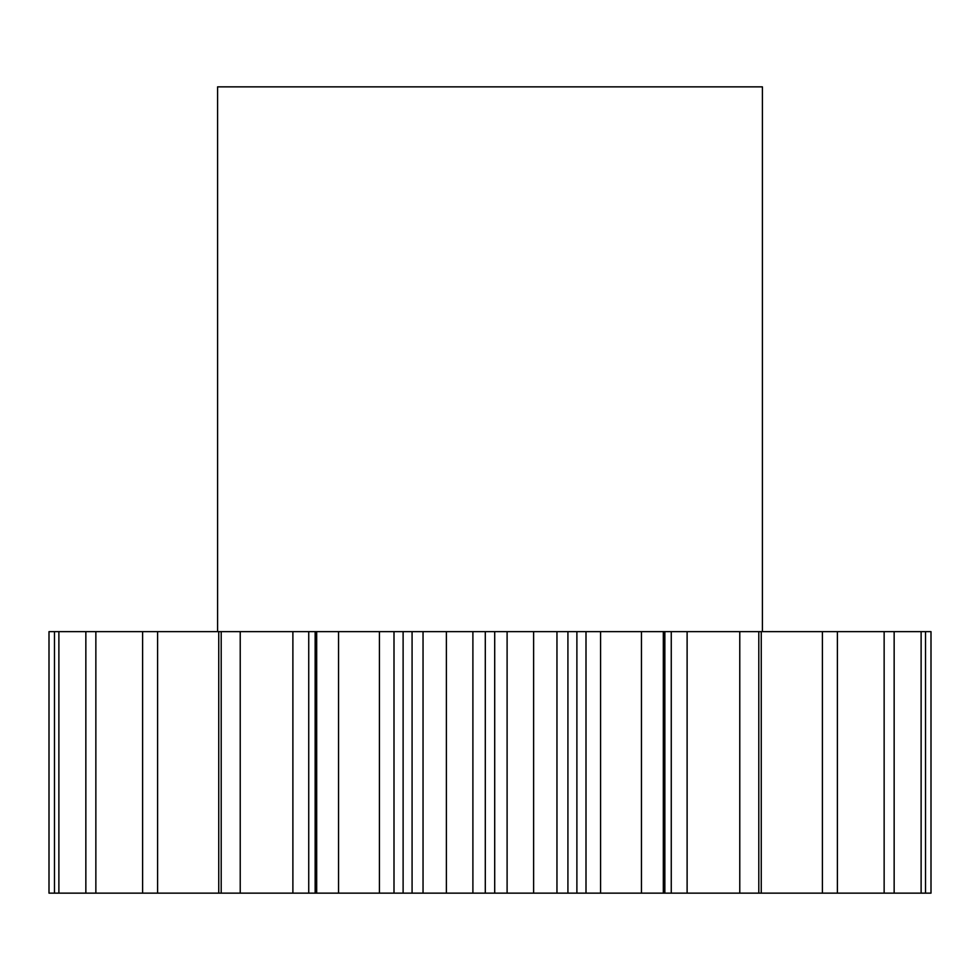 <?xml version="1.0" encoding="UTF-8"?>
<svg xmlns="http://www.w3.org/2000/svg" width="980" height="980" viewBox="0 0 980 980"><rect width="100%" height="100%" fill="white"/><g stroke="black" fill="none" stroke-linecap="round" stroke-linejoin="round"><path stroke-width="1.47" d="M762.403 631.647L762.403 86.853L217.597 86.853L217.597 631.647M423.041 893.148L412.078 893.148L412.078 631.647L423.041 631.647L423.041 893.148L446.378 893.148L446.378 631.647L423.041 631.647M308.737 893.148L240.222 893.148L240.222 631.647L308.737 631.647L308.737 893.148L315.156 893.148L315.156 631.647L412.078 631.647M315.156 893.148L338.541 893.148L338.541 631.647M316.675 893.148L316.675 631.647M393.997 631.647L393.997 893.148L403.111 893.148L403.111 631.647M393.997 893.148L379.419 893.148L379.419 631.647M338.541 893.148L379.419 893.148M240.222 893.148L218.748 893.148L218.748 631.647L240.222 631.647M58.886 893.148L58.886 631.647L49 631.647L49 893.148L218.748 893.148M822.404 893.148L931 893.148L931 631.647L761.252 631.647L761.252 893.148L822.404 893.148L822.404 631.647M761.252 893.148L739.778 893.148L739.778 631.647L687.115 631.647L687.115 893.148L739.778 893.148M687.115 893.148L671.263 893.148L671.263 631.647L687.115 631.647M576.889 631.647L576.889 893.148L556.959 893.148L556.959 631.647L600.581 631.647L600.581 893.148L671.263 893.148M600.581 893.148L586.003 893.148L586.003 631.647M576.889 893.148L586.003 893.148M556.959 893.148L533.622 893.148L533.622 631.647L507.101 631.647L507.101 893.148L533.622 893.148M507.101 893.148L494.704 893.148L494.704 631.647L507.101 631.647M446.378 631.647L485.296 631.647L485.296 893.148L494.704 893.148M485.296 893.148L472.899 893.148L472.899 631.647M446.378 893.148L472.899 893.148M412.078 893.148L403.111 893.148M485.296 631.647L494.704 631.647M556.959 631.647L533.622 631.647M600.581 631.647L671.263 631.647M758.802 893.148L758.802 631.647L739.778 631.647M758.802 631.647L761.252 631.647M58.886 631.647L218.748 631.647M308.737 631.647L315.156 631.647M221.198 893.148L221.198 631.647M157.596 893.148L157.596 631.647M142.602 893.148L142.602 631.647M95.856 893.148L95.856 631.647M85.848 893.148L85.848 631.647M54.476 893.148L54.476 631.647M925.524 893.148L925.524 631.647M921.114 893.148L921.114 631.647M894.152 893.148L894.152 631.647M884.144 893.148L884.144 631.647M837.398 893.148L837.398 631.647M663.325 893.148L663.325 631.647M641.459 893.148L641.459 631.647M292.885 893.148L292.885 631.647M567.922 893.148L567.922 631.647M664.844 893.148L664.844 631.647"/></g></svg>
